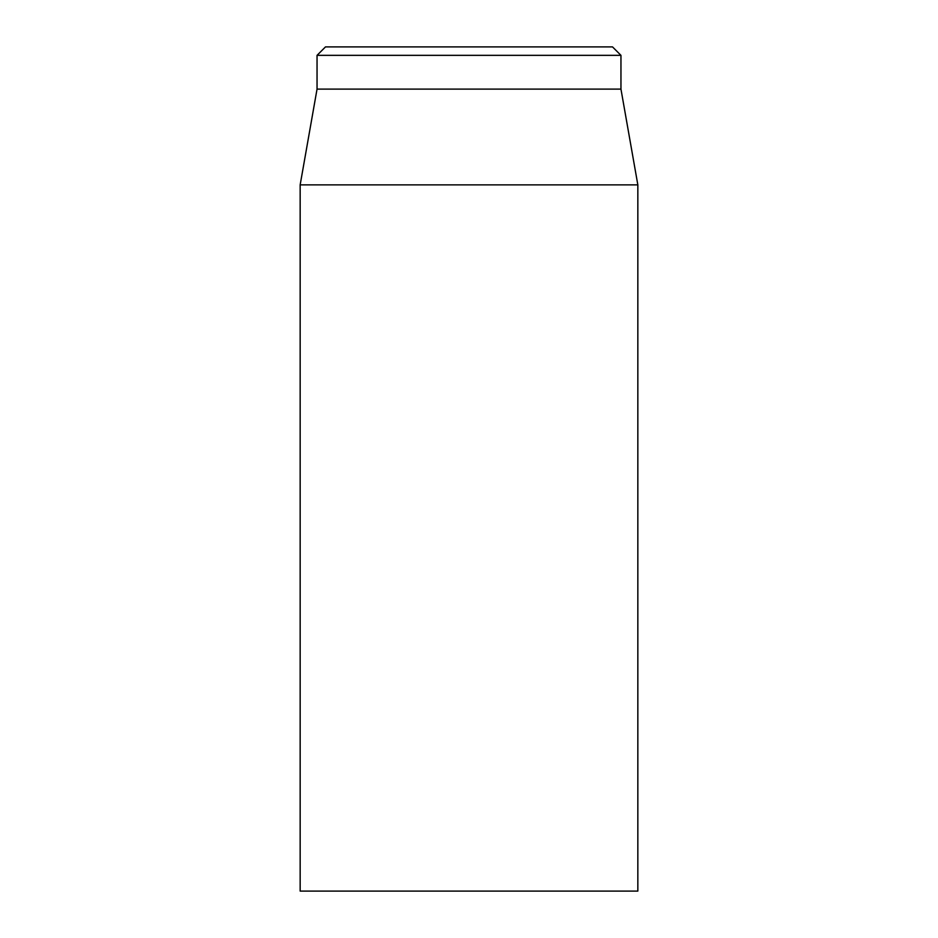 <?xml version="1.0" encoding="UTF-8"?>
<svg xmlns="http://www.w3.org/2000/svg" width="938" height="938" viewBox="0 0 938 938"><rect width="100%" height="100%" fill="white"/><g stroke="black" fill="none" stroke-linecap="round" stroke-linejoin="round"><path stroke-width="1.41" d="M300.16 184.868L300.16 891.1L637.84 891.1L637.84 184.868L300.16 184.868L317.044 89.11L620.956 89.11L620.956 55.342L612.514 46.9L325.486 46.9L317.044 55.342L620.956 55.342M317.044 89.11L317.044 55.342M620.956 89.11L637.84 184.868"/></g></svg>
